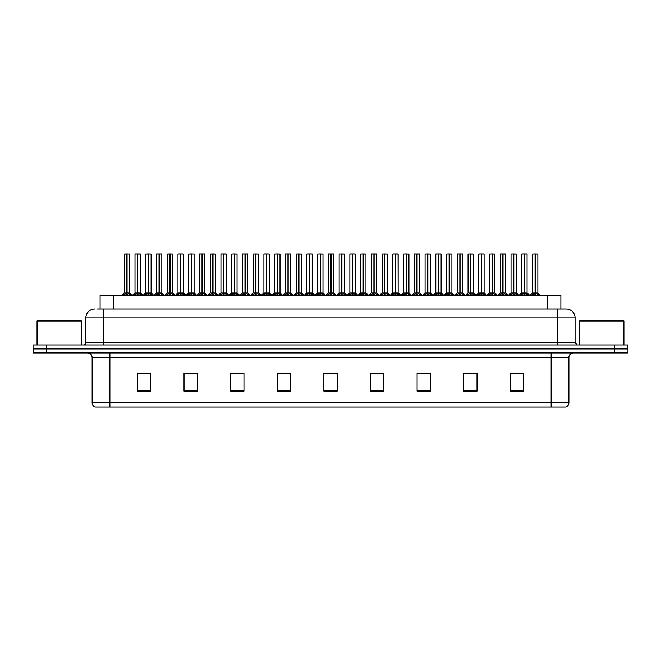 <?xml version="1.0" encoding="UTF-8"?>
<svg xmlns="http://www.w3.org/2000/svg" width="661" height="661" viewBox="0 0 661 661"><rect width="100%" height="100%" fill="white"/><g stroke="black" fill="none" stroke-linecap="round" stroke-linejoin="round"><path stroke-width="0.99" d="M100.092 308.968L100.092 295.211L560.867 295.211L560.867 308.968M568.906 402.813C568.782 404.945 567.716 406.366 565.709 407.077L551.15 407.077L551.15 402.813L568.906 402.813L568.906 357.361A4.437 4.437 0 0 1 573.351 352.916M551.15 407.077L95.333 407.077A4.437 4.437 0 0 1 92.135 402.813L92.135 357.361C91.871 354.66 90.392 353.181 87.698 352.916M614.631 352.916L627.95 352.916L627.95 348.925L33.05 348.925L33.05 344.926L46.369 344.926L46.369 348.925L614.631 348.925L614.631 352.916L33.091 352.916L33.091 348.925M523.628 391.138L523.628 373.382L510.309 373.382L510.309 391.138L523.628 391.138M477.019 391.138L477.019 373.382L463.7 373.382L463.7 391.138L477.019 391.138M430.402 391.138L430.402 373.382L417.091 373.382L417.091 391.138L430.402 391.138M383.793 391.138L383.793 373.382L370.474 373.382L370.474 391.138L383.793 391.138M150.733 391.138L150.733 373.382L137.414 373.382L137.414 391.138L150.733 391.138M197.342 391.138L197.342 373.382L184.031 373.382L184.031 391.138L197.342 391.138M243.959 391.138L243.959 373.382L230.639 373.382L230.639 391.138L243.959 391.138M290.567 391.138L290.567 373.382L277.248 373.382L277.248 391.138L290.567 391.138M337.184 391.138L337.184 373.382L323.865 373.382L323.865 391.138L337.184 391.138M627.95 352.916L627.95 348.925M424.428 373.473L420.313 373.382M467.393 373.382L474.053 373.473M521.083 373.382L517.026 373.382M510.366 373.382L523.628 373.473M284.734 373.473L280.685 373.382M241.761 373.473L237.712 373.382M231.053 373.382L243.959 373.473M188.079 373.473L194.739 373.473M145.106 373.382L140.991 373.382M381.455 373.382L377.34 373.382M370.681 373.473L383.793 373.473M327.707 373.473L334.367 373.473M290.567 373.473L277.248 373.473M150.733 373.473L137.414 373.473M430.402 373.473L417.091 373.473M97.117 308.968L564.04 308.968M96.919 308.968L103.637 308.968L103.637 317.85L85.88 317.85L85.88 342.712A2.223 2.223 0 0 1 83.658 344.926M94.754 308.968A8.882 8.882 0 0 0 85.88 317.85M566.204 308.968A8.882 8.882 0 0 1 575.078 317.85L557.322 317.85L557.322 308.968L566.064 308.968M575.078 317.85L575.078 342.712L577.301 344.926M627.909 344.926L627.909 348.925L627.909 344.926L46.369 344.926M133.902 295.211L137.546 293.021L137.546 294.575L137.628 292.542L141.429 295.211M137.554 253.923L135.001 254.014L137.554 253.923L135.001 254.014L135.001 292.988L137.546 293.021M140.239 253.923L138.554 253.923L140.33 254.014L140.33 292.988L137.777 292.988L140.33 292.988L140.239 253.923L137.777 253.923L137.777 292.988M137.546 254.014L137.546 292.988L135.001 292.988L132.398 295.211L135.001 292.988M137.777 253.923L137.777 293.021M135.092 253.923L138.554 253.923M139.331 295.211L137.777 294.575M137.546 294.575L135.992 295.211M137.628 253.923L137.546 292.988M126.838 254.014L124.293 254.014L126.838 253.923L126.838 294.575L127.069 292.55L130.721 295.211M127.069 254.014L127.069 292.988L129.614 292.988L129.614 254.014L127.069 253.923L124.293 254.014L124.293 292.988L126.838 292.988L124.293 292.988L121.682 295.211L124.293 292.988M123.186 295.211L126.838 293.021M127.069 253.923L127.069 293.021M127.358 293.162L129.696 293.162L126.838 292.988L126.912 253.923L126.061 253.923M128.622 295.211L127.069 294.575M126.838 294.575L125.284 295.211M81.435 344.926L81.435 320.957L37.049 320.957L37.049 344.926M623.91 344.926L623.91 320.957L579.515 320.957L579.515 344.926M155.385 295.211L159.037 293.021L159.037 294.575L159.111 292.542L162.912 295.211M159.037 253.923L156.483 254.014L159.037 253.923L156.483 254.014L156.483 292.988L159.037 293.021M161.722 253.923L159.26 253.923L161.813 254.014L161.813 292.988L159.268 292.988L161.895 293.162L159.557 293.162M159.037 254.014L159.037 292.988L156.492 292.988L153.881 295.211L156.492 292.988M159.26 253.923L159.268 293.021M156.574 253.923L160.036 253.923M160.821 295.211L159.268 294.575M159.037 294.575L157.483 295.211M159.268 254.014L159.268 292.988M159.111 253.923L159.037 292.988M176.875 295.211L180.519 293.021L180.519 294.575L180.602 292.542L184.402 295.211M180.527 253.923L177.974 254.014L180.527 253.923L177.974 254.014L177.974 292.988L180.519 293.021M183.213 253.923L180.75 253.923L183.304 254.014L183.304 292.988L180.75 292.988L183.378 293.162L181.048 293.162M180.519 254.014L180.519 292.988L177.974 292.988L175.363 295.211L177.974 292.988M180.75 253.923L180.75 293.021M178.065 253.923L181.527 253.923M182.304 295.211L180.75 294.575M180.519 294.575L178.966 295.211M180.75 254.014L180.75 292.988M180.602 253.923L180.602 292.542M198.358 295.211L202.01 293.021L202.01 294.575L202.084 292.542L205.885 295.211M202.01 253.923L199.457 254.014L202.01 253.923L199.457 254.014L199.457 292.988L202.01 293.021M204.695 253.923L202.233 253.923L204.786 254.014L204.786 292.988L202.241 292.988L204.869 293.162L202.53 293.162M202.01 254.014L202.01 292.988L199.457 292.988L196.854 295.211L199.457 292.988M202.233 253.923L202.241 293.021M199.548 253.923L203.01 253.923M203.795 295.211L202.241 294.575M202.01 294.575L200.457 295.211M202.241 254.014L202.241 292.988M202.084 253.923L202.01 292.988M219.84 295.211L223.492 293.021L223.492 294.575L223.567 292.542L227.376 295.211M223.492 253.923L220.948 254.014L223.492 253.923L220.948 254.014L220.948 292.988L223.492 293.021M226.186 253.923L224.492 253.923L226.269 254.014L226.269 292.988L223.724 292.988L226.269 292.988L226.186 253.923L223.724 253.923L223.724 292.988M223.492 254.014L223.492 292.988L220.948 292.988L220.948 254.014M223.724 253.923L223.724 293.021M221.03 253.923L224.492 253.923M225.277 295.211L223.724 294.575M223.492 294.575L221.939 295.211M223.567 253.923L223.492 292.988M148.32 254.014L145.775 254.014L148.328 253.923L148.32 294.575L148.551 292.55L152.204 295.211M148.551 254.014L148.551 292.988L151.105 292.988L151.105 254.014L148.551 253.923L145.775 254.014L145.775 292.988L148.32 292.988L145.775 292.988L143.173 295.211L145.775 292.988M169.811 254.014L167.258 254.014L169.811 253.923L169.811 294.575L170.042 292.55L173.686 295.211M170.042 254.014L170.042 292.988L172.587 292.988L172.587 254.014L170.034 253.923L167.258 254.014L167.258 292.988L169.811 292.988L167.266 292.988L164.655 295.211L167.266 292.988M191.293 254.014L188.749 254.014L191.302 253.923L191.293 294.575L191.525 292.55L195.177 295.211M191.525 254.014L191.525 292.988L194.078 292.988L194.078 254.014L191.525 253.923L188.749 254.014L188.749 292.988L191.293 292.988L188.749 292.988L186.138 295.211L188.749 292.988M212.776 254.014L210.231 254.014L212.784 253.923L212.776 294.575L213.016 292.55L216.659 295.211M215.56 254.014L213.007 253.923L215.56 254.014L215.56 292.988L215.56 254.014L210.231 254.014L210.231 292.988L212.776 292.988M144.676 295.211L148.32 293.021M148.551 253.923L148.551 293.021M148.849 293.162L151.187 293.162L148.32 292.988L148.403 253.923L147.552 253.923M150.105 295.211L148.551 294.575M148.32 294.575L146.767 295.211M166.159 295.211L169.811 293.021M170.034 253.923L170.042 293.021M170.331 293.162L172.67 293.162L169.811 292.988L169.885 253.923L169.034 253.923M171.596 295.211L170.042 294.575M169.811 294.575L168.258 295.211M187.641 295.211L191.293 293.021M191.525 253.923L191.525 293.021M191.822 293.162L194.152 293.162L191.293 292.988L191.368 253.923L190.525 253.923M193.078 295.211L191.525 294.575M191.293 294.575L189.74 295.211M209.132 295.211L212.776 293.021M210.231 254.014L210.231 292.988L212.933 292.988L213.007 253.923M213.016 254.014L213.016 293.021M214.569 295.211L213.016 294.575M212.776 294.575L211.223 295.211M212.784 253.923L212.784 292.988M212.859 253.923L212.007 253.923M213.016 292.988L215.56 292.988L213.016 292.988M230.615 295.211L234.267 293.021L234.267 294.575L234.341 292.542L238.15 295.211M234.267 253.923L231.722 254.014L234.267 253.923L231.722 254.014L231.722 292.988L234.267 293.021M234.498 254.014L237.043 254.014L234.498 254.014L234.498 292.988L237.043 292.988L237.043 254.014L233.498 253.923M234.267 254.014L234.267 292.988L231.722 292.988L231.722 254.014M234.498 253.923L234.498 293.021M237.043 254.014L237.043 292.988L234.267 292.988L234.341 253.923M236.051 295.211L234.498 294.575M234.267 294.575L232.713 295.211M252.105 295.211L255.749 293.021L255.749 294.575L255.832 292.542L259.633 295.211M255.757 253.923L253.204 254.014L255.757 253.923L253.204 254.014L253.204 292.988L255.749 293.021M255.981 254.014L258.534 254.014L255.981 254.014L255.981 292.988L258.534 292.988L258.534 254.014L254.981 253.923M255.749 254.014L255.749 292.988L253.204 292.988L253.204 254.014M255.981 253.923L255.981 293.021M258.534 254.014L258.534 292.988L255.749 292.988L255.832 253.923M257.534 295.211L255.981 294.575M255.749 294.575L254.196 295.211M273.588 295.211L277.24 293.021L277.24 294.575L277.314 292.542L281.115 295.211M277.24 253.923L274.687 254.014L277.24 253.923L274.687 254.014L274.687 292.988L277.24 293.021M277.471 254.014L280.016 254.014L277.471 254.014L277.471 292.988L280.016 292.988L280.016 254.014L276.463 253.923M277.24 254.014L277.24 292.988L274.695 292.988L274.687 254.014M277.463 253.923L277.389 292.988L277.314 253.923M280.016 254.014L280.016 292.988L277.314 292.988L277.471 294.575L277.471 293.021M279.025 295.211L277.471 294.575M277.24 294.575L275.687 295.211M295.07 295.211L298.722 293.021L298.722 294.575L298.797 292.542L302.606 295.211M298.731 253.923L296.178 254.014L298.731 253.923L296.178 254.014L296.178 292.988L298.722 293.021M298.954 254.014L301.507 254.014L298.954 254.014L298.954 292.988L301.507 292.988L301.507 254.014L297.954 253.923M298.722 254.014L298.722 292.988L296.178 292.988L293.567 295.211L296.178 292.988M298.954 253.923L298.954 293.021M299.251 293.162L301.581 293.162L298.722 292.988L298.797 253.923M300.507 295.211L298.954 294.575M298.722 294.575L297.169 295.211M316.561 295.211L320.213 293.021L320.205 294.575L320.288 292.542L324.088 295.211M320.213 253.923L317.66 254.014L320.213 253.923L317.66 254.014L317.66 292.988L320.213 293.021M320.445 254.014L322.989 254.014L320.445 254.014L320.445 292.988L322.989 292.988L322.989 254.014L319.437 253.923M320.213 254.014L320.213 292.988L317.66 292.988L315.057 295.211L317.66 292.988M320.436 253.923L320.445 293.021M320.734 293.162L323.072 293.162L320.213 292.988L320.288 253.923M321.998 295.211L320.445 294.575M320.205 294.575L318.66 295.211M338.044 295.211L341.696 293.021L341.696 294.575L341.77 292.542L345.579 295.211M341.696 253.923L339.151 254.014L341.696 253.923L339.151 254.014L339.151 292.988L341.696 293.021M341.927 254.014L344.472 254.014L341.927 254.014L341.927 292.988L344.472 292.988L344.472 254.014L340.927 253.923M341.696 254.014L341.696 292.988L339.151 292.988L336.54 295.211L339.151 292.988M341.927 253.923L341.927 293.021M342.216 293.162L344.555 293.162L341.696 292.988L341.77 253.923M343.48 295.211L341.927 294.575M341.696 294.575L340.142 295.211M359.534 295.211L363.178 293.021L363.178 294.575L363.261 292.542L367.062 295.211M363.186 253.923L360.633 254.014L363.186 253.923L360.633 254.014L360.633 292.988L363.178 293.021M363.41 254.014L365.963 254.014L363.41 254.014L363.41 292.988L365.963 292.988L365.963 254.014L362.41 253.923M363.178 254.014L363.178 292.988L360.633 292.988L360.633 254.014M363.41 253.923L363.41 293.021M365.963 254.014L365.963 292.988L363.178 292.988L363.261 253.923M364.963 295.211L363.41 294.575M363.178 294.575L361.625 295.211M381.017 295.211L384.669 293.021L384.669 294.575L384.743 292.542L388.544 295.211M384.669 253.923L382.116 254.014L384.669 253.923L382.116 254.014L382.116 292.988L384.669 293.021M384.9 254.014L387.445 254.014L384.9 254.014L384.9 292.988L387.445 292.988L387.445 254.014L383.892 253.923M384.669 254.014L384.669 292.988L382.124 292.988L379.513 295.211L382.041 293.162L384.372 293.162M384.892 253.923L384.9 293.021M385.189 293.162L387.528 293.162L384.669 292.988L384.743 253.923M386.454 295.211L384.9 294.575M384.669 294.575L383.116 295.211M402.508 295.211L406.151 293.021L406.151 294.575L406.226 292.542L410.035 295.211M406.16 253.923L403.607 254.014L406.16 253.923L403.607 254.014L403.607 292.988L406.151 293.021M406.383 254.014L408.936 254.014L406.383 254.014L406.383 292.988L408.936 292.988L408.936 254.014L405.383 253.923M406.151 254.014L406.151 292.988L403.607 292.988L403.607 254.014M406.383 253.923L406.383 293.021M406.68 293.162L409.01 293.162L406.151 292.988L406.226 253.923M407.936 295.211L406.383 294.575M406.151 294.575L404.598 295.211M423.99 295.211L427.642 293.021L427.642 294.575L427.717 292.542L431.517 295.211M427.642 253.923L425.089 254.014L427.642 253.923L425.089 254.014L425.089 292.988L427.642 293.021M427.874 254.014L430.418 254.014L427.874 254.014L427.874 292.988L430.418 292.988L430.418 254.014L426.866 253.923M427.642 254.014L427.642 292.988L425.089 292.988L422.486 295.211L425.006 293.162L427.345 293.162M427.865 253.923L427.874 293.021M428.163 293.162L430.501 293.162L427.642 292.988L427.717 253.923M429.427 295.211L427.874 294.575M427.642 294.575L426.089 295.211M445.473 295.211L449.125 293.021L449.125 294.575L449.199 292.542L453.008 295.211M449.125 253.923L446.58 254.014L449.125 253.923L446.58 254.014L446.58 292.988L449.125 293.021M449.356 254.014L451.901 254.014L449.356 254.014L449.356 292.988L451.901 292.988L451.901 254.014L448.356 253.923M449.125 254.014L449.125 292.988L446.58 292.988L446.58 254.014M449.356 253.923L449.356 293.021M451.901 254.014L451.901 292.988L449.125 292.988L449.199 253.923M450.909 295.211L449.356 294.575M449.125 294.575L447.571 295.211M466.963 295.211L470.607 293.021L470.607 294.575L470.69 292.542L474.491 295.211M470.615 253.923L468.062 254.014L470.615 253.923L468.062 254.014L468.062 292.988L470.607 293.021M470.839 254.014L473.392 254.014L470.839 254.014L470.839 292.988L473.392 292.988L473.392 254.014L469.839 253.923M470.607 254.014L470.607 292.988L468.062 292.988L468.062 254.014M470.839 253.923L470.839 293.021M473.392 254.014L473.392 292.988L470.607 292.988L470.69 253.923M472.392 295.211L470.839 294.575M470.607 294.575L469.054 295.211M488.446 295.211L492.098 293.021L492.098 294.575L492.172 292.542L495.973 295.211M492.098 253.923L489.545 254.014L492.098 253.923L489.545 254.014L489.545 292.988L492.098 293.021M492.329 254.014L494.874 254.014L492.329 254.014L492.329 292.988L494.874 292.988L494.874 254.014L491.321 253.923M492.098 254.014L492.098 292.988L489.553 292.988L489.545 254.014M492.321 253.923L492.329 293.021M494.874 254.014L494.874 292.988L492.098 292.988L492.172 253.923M493.883 295.211L492.329 294.575M492.098 294.575L490.545 295.211M509.937 295.211L513.58 293.021L513.58 294.575L513.663 292.542L517.464 295.211M513.589 253.923L511.036 254.014L513.589 253.923L511.036 254.014L511.036 292.988L513.58 293.021M513.812 254.014L516.365 254.014L513.812 254.014L513.812 292.988L516.365 292.988L516.365 254.014L512.812 253.923M513.58 254.014L513.58 292.988L511.036 292.988L508.425 295.211L510.953 293.162L513.291 293.162M513.812 253.923L513.812 293.021M516.365 254.014L516.365 292.988L513.58 292.988L513.663 253.923M515.365 295.211L513.812 294.575M513.58 294.575L512.027 295.211M531.419 295.211L535.071 293.021L535.071 294.575L535.146 292.542L538.946 295.211M535.071 253.923L532.518 254.014L535.071 253.923L532.518 254.014L532.518 292.988L535.071 293.021M535.303 254.014L537.847 254.014L535.303 254.014L535.303 292.988L537.847 292.988L537.847 254.014L534.295 253.923M535.071 254.014L535.071 292.988L532.518 292.988L529.915 295.211L532.518 292.988M535.294 253.923L535.22 292.988L535.146 253.923M537.847 254.014L537.847 292.988L535.146 292.988L535.303 294.575L535.303 293.021M536.856 295.211L535.303 294.575M535.071 294.575L533.518 295.211M241.331 295.211L244.975 293.021L244.975 294.575L245.057 292.542L248.858 295.211M244.983 253.923L242.43 254.014L244.983 253.923L242.43 254.014L242.43 292.988L244.975 293.021M247.668 253.923L245.983 253.923L247.759 254.014L247.759 292.988L245.206 292.988L247.759 292.988L247.668 253.923L245.206 253.923L245.206 292.988M244.975 254.014L244.975 292.988L242.43 292.988L239.827 295.211L242.43 292.988M245.206 253.923L245.206 293.021M242.521 253.923L245.983 253.923M246.76 295.211L245.206 294.575M244.975 294.575L243.422 295.211M245.057 253.923L244.975 292.988M262.814 295.211L266.466 293.021L266.466 294.575L266.54 292.542L270.341 295.211M266.466 253.923L263.913 254.014L266.466 253.923L263.913 254.014L263.913 292.988L266.466 293.021M269.151 253.923L266.689 253.923L269.242 254.014L269.242 292.988L266.697 292.988L269.324 293.162L266.986 293.162M266.466 254.014L266.466 292.988L263.921 292.988L261.31 295.211L263.921 292.988M266.689 253.923L266.697 293.021M264.003 253.923L267.465 253.923M268.25 295.211L266.697 294.575M266.466 294.575L264.912 295.211M266.697 254.014L266.697 292.988M266.54 253.923L266.466 292.988M284.304 295.211L287.948 293.021L287.948 294.575L288.031 292.542L291.832 295.211M287.956 253.923L285.403 254.014L287.956 253.923L285.403 254.014L285.403 292.988L287.948 293.021M290.642 253.923L288.179 253.923L290.733 254.014L290.733 292.988L288.179 292.988L290.807 293.162L288.477 293.162M287.948 254.014L287.948 292.988L285.403 292.988L282.792 295.211L285.403 292.988M288.179 253.923L288.179 293.021M285.494 253.923L288.956 253.923M289.733 295.211L288.179 294.575M287.948 294.575L286.395 295.211M288.179 254.014L288.179 292.988M288.031 253.923L287.948 292.988M305.787 295.211L309.439 293.021L309.439 294.575L309.513 292.542L313.314 295.211M309.439 253.923L306.886 254.014L309.439 253.923L306.886 254.014L306.886 292.988L309.439 293.021M312.124 253.923L309.662 253.923L312.215 254.014L312.215 292.988L309.67 292.988L312.298 293.162L309.959 293.162M309.439 254.014L309.439 292.988L306.886 292.988L304.283 295.211L306.803 293.162L309.141 293.162M309.662 253.923L309.67 293.021M306.977 253.923L310.439 253.923M311.224 295.211L309.67 294.575M309.439 294.575L307.886 295.211M309.67 254.014L309.67 292.988M309.513 253.923L309.439 292.988M327.269 295.211L330.921 293.021L330.921 294.575L330.996 292.542L334.805 295.211M330.921 253.923L328.377 254.014L330.921 253.923L328.377 254.014L328.377 292.988L330.921 293.021M333.615 253.923L331.153 253.923L333.698 254.014L333.698 292.988L331.153 292.988L333.78 293.162L331.442 293.162M330.921 254.014L330.921 292.988L328.377 292.988L325.766 295.211L328.377 292.988M331.153 253.923L331.153 293.021M328.459 253.923L331.921 253.923M332.706 295.211L331.153 294.575M330.921 294.575L329.368 295.211M331.153 254.014L331.153 292.988M330.996 253.923L330.921 292.988M348.76 295.211L352.404 293.021L352.404 294.575L352.487 292.542L356.287 295.211M352.412 253.923L349.859 254.014L352.412 253.923L349.859 254.014L349.859 292.988L352.404 293.021M355.097 253.923L352.635 253.923L355.188 254.014L355.188 292.988L352.635 292.988L355.271 293.162L352.933 293.162M352.404 254.014L352.404 292.988L349.859 292.988L349.859 254.014M352.635 253.923L352.635 293.021M349.95 253.923L353.412 253.923M354.189 295.211L352.635 294.575M352.404 294.575L350.851 295.211M352.635 254.014L352.635 292.988M352.487 253.923L352.404 292.988M370.243 295.211L373.895 293.021L373.895 294.575L373.969 292.542L377.77 295.211M373.895 253.923L371.342 254.014L373.895 253.923L371.342 254.014L371.342 292.988L373.895 293.021M376.58 253.923L374.894 253.923L376.671 254.014L376.671 292.988L374.126 292.988L376.671 292.988L376.58 253.923L374.118 253.923L374.126 292.988M373.895 254.014L373.895 292.988L371.35 292.988L371.342 254.014M374.118 253.923L374.126 293.021M371.432 253.923L374.894 253.923M375.679 295.211L374.126 294.575M373.895 294.575L372.341 295.211M373.969 253.923L373.895 292.988M391.733 295.211L395.377 293.021L395.377 294.575L395.46 292.542L399.261 295.211M395.385 253.923L392.832 254.014L395.385 253.923L392.832 254.014L392.832 292.988L395.377 293.021M398.071 253.923L396.385 253.923L398.162 254.014L398.162 292.988L395.609 292.988L398.162 292.988L398.071 253.923L395.609 253.923L395.609 292.988M395.377 254.014L395.377 292.988L392.832 292.988L392.832 254.014M395.609 253.923L395.609 293.021M392.923 253.923L396.385 253.923M397.162 295.211L395.609 294.575M395.377 294.575L393.824 295.211M395.46 253.923L395.377 292.988M413.216 295.211L416.868 293.021L416.868 294.575L416.942 292.542L420.743 295.211M416.868 253.923L414.315 254.014L416.868 253.923L414.315 254.014L414.315 292.988L416.868 293.021M419.553 253.923L417.868 253.923L419.644 254.014L419.644 292.988L417.099 292.988L419.644 292.988L419.553 253.923L417.091 253.923L417.099 292.988M416.868 254.014L416.868 292.988L414.315 292.988L414.315 254.014M417.091 253.923L417.099 293.021M414.406 253.923L417.868 253.923M418.653 295.211L417.099 294.575M416.868 294.575L415.315 295.211M416.942 253.923L416.868 292.988M434.698 295.211L438.35 293.021L438.35 294.575L438.425 292.542L442.234 295.211M438.35 253.923L435.806 254.014L438.35 253.923L435.806 254.014L435.806 292.988L438.35 293.021M441.044 253.923L438.582 253.923L441.127 254.014L441.127 292.988L438.582 292.988L441.209 293.162L438.871 293.162M438.35 254.014L438.35 292.988L435.806 292.988L433.195 295.211L435.806 292.988M438.582 253.923L438.582 293.021M435.888 253.923L439.35 253.923M440.135 295.211L438.582 294.575M438.35 294.575L436.797 295.211M438.582 254.014L438.582 292.988M438.425 253.923L438.35 292.988M456.189 295.211L459.833 293.021L459.833 294.575L459.916 292.542L463.716 295.211M459.841 253.923L457.288 254.014L459.841 253.923L457.288 254.014L457.288 292.988L459.833 293.021M462.526 253.923L460.064 253.923L462.617 254.014L462.617 292.988L460.064 292.988L462.7 293.162L460.362 293.162M459.833 254.014L459.833 292.988L457.288 292.988L457.288 254.014M460.064 253.923L460.064 293.021M457.379 253.923L460.841 253.923M461.618 295.211L460.064 294.575M459.833 294.575L458.28 295.211M460.064 254.014L460.064 292.988M459.916 253.923L459.833 292.988M477.672 295.211L481.324 293.021L481.324 294.575L481.398 292.542L485.207 295.211M481.324 253.923L478.771 254.014L481.324 253.923L478.771 254.014L478.771 292.988L481.324 293.021M484.009 253.923L481.547 253.923L484.1 254.014L484.1 292.988L481.555 292.988L484.183 293.162L481.844 293.162M481.324 254.014L481.324 292.988L478.779 292.988L476.168 295.211L478.779 292.988M481.547 253.923L481.555 293.021M478.861 253.923L482.323 253.923M483.108 295.211L481.555 294.575M481.324 294.575L479.77 295.211M481.555 254.014L481.555 292.988M481.398 253.923L481.324 292.988M499.162 295.211L502.806 293.021L502.806 294.575L502.889 292.542L506.69 295.211M502.814 253.923L500.261 254.014L502.814 253.923L500.261 254.014L500.261 292.988L502.806 293.021M505.5 253.923L503.814 253.923L505.591 254.014L505.591 292.988L503.038 292.988L505.591 292.988L505.5 253.923L503.038 253.923L503.038 292.988M502.806 254.014L502.806 292.988L500.261 292.988L497.659 295.211L500.261 292.988M503.038 253.923L503.038 293.021M500.352 253.923L503.814 253.923M504.591 295.211L503.038 294.575M502.806 294.575L501.253 295.211M502.889 253.923L502.806 292.988M520.645 295.211L524.297 293.021L524.297 294.575L524.371 292.542L528.172 295.211M524.297 253.923L521.744 254.014L524.297 253.923L521.744 254.014L521.744 292.988L524.297 293.021M526.982 253.923L524.52 253.923L527.073 254.014L527.073 292.988L524.528 292.988L527.156 293.162L524.817 293.162M524.297 254.014L524.297 292.988L521.744 292.988L521.744 254.014M524.52 253.923L524.528 293.021M521.835 253.923L525.297 253.923M526.082 295.211L524.528 294.575M524.297 294.575L522.744 295.211M524.528 254.014L524.528 292.988M524.371 253.923L524.297 292.988M113.411 308.968L113.411 295.211M547.548 308.968L547.548 295.211M551.15 352.916L551.15 357.361L92.135 357.361M568.906 357.361L551.15 357.361L551.15 402.813L109.891 402.813L109.891 407.077M92.135 402.813L109.891 402.813L109.891 352.916M46.41 352.916L46.41 348.925M337.184 390.519L323.865 390.519M290.567 390.519L277.248 390.519M243.959 390.519L230.639 390.519M197.342 390.519L184.031 390.519M150.733 390.519L137.414 390.519M383.793 390.519L370.474 390.519M430.402 390.519L417.091 390.519M477.019 390.519L463.7 390.519M523.628 390.519L510.309 390.519M103.637 344.926L103.637 342.712L575.078 342.712M85.88 342.712L103.637 342.712L103.637 317.85L557.322 317.85L557.322 344.926M614.59 344.926L614.59 348.925M137.257 293.162L134.918 293.162M140.413 293.162L142.933 295.211L140.33 292.988L138.075 293.162M140.33 254.014L137.777 254.014M140.694 294.492L140.694 295.211M134.637 294.492L134.637 295.211M126.54 293.162L124.21 293.162M129.977 294.492L129.977 295.211M123.929 294.492L123.929 295.211M158.739 293.162L156.409 293.162M162.176 294.492L162.176 295.211M156.128 294.492L156.128 295.211M180.23 293.162L177.892 293.162M180.593 292.542L180.519 292.988M183.659 294.492L183.659 295.211M177.611 294.492L177.611 295.211M201.712 293.162L199.374 293.162M205.15 294.492L205.15 295.211M199.093 294.492L199.093 295.211M223.203 293.162L220.948 292.988L218.337 295.211L220.865 293.162M226.351 293.162L228.88 295.211L226.269 292.988L224.013 293.162M226.269 254.014L223.724 254.014M226.632 294.492L226.632 295.211M220.584 294.492L220.584 295.211M148.031 293.162L145.693 293.162M151.468 294.492L151.468 295.211M145.412 294.492L145.412 295.211M169.513 293.162L167.183 293.162M172.951 294.492L172.951 295.211M166.903 294.492L166.903 295.211M191.004 293.162L188.666 293.162M194.433 294.492L194.433 295.211M188.385 294.492L188.385 295.211M212.487 293.162L210.231 292.988L207.628 295.211L210.148 293.162M215.56 292.988L218.163 295.211L215.643 293.162L213.305 293.162M215.924 294.492L215.924 295.211M209.868 294.492L209.868 295.211M233.977 293.162L231.722 292.988L229.111 295.211L231.639 293.162M237.125 293.162L239.654 295.211L237.043 292.988L234.787 293.162M237.406 294.492L237.406 295.211M231.358 294.492L231.358 295.211M255.46 293.162L253.204 292.988L250.602 295.211L253.122 293.162M258.616 293.162L261.136 295.211L258.534 292.988L256.278 293.162M258.897 294.492L258.897 295.211M252.841 294.492L252.841 295.211M276.942 293.162L274.695 292.988L272.084 295.211L274.612 293.162M280.016 292.988L277.76 293.162M280.38 294.492L280.38 295.211M274.332 294.492L274.332 295.211M298.433 293.162L296.095 293.162M301.862 294.492L301.862 295.211M295.814 294.492L295.814 295.211M319.916 293.162L317.577 293.162M323.353 294.492L323.353 295.211M317.297 294.492L317.297 295.211M341.406 293.162L339.068 293.162M344.835 294.492L344.835 295.211M338.787 294.492L338.787 295.211M362.889 293.162L360.633 292.988M365.963 292.988L363.707 293.162M366.326 294.492L366.326 295.211M360.27 294.492L360.27 295.211M387.809 294.492L387.809 295.211M381.761 294.492L381.761 295.211M405.862 293.162L403.607 292.988M409.291 294.492L409.291 295.211M403.243 294.492L403.243 295.211M430.782 294.492L430.782 295.211M424.726 294.492L424.726 295.211M448.836 293.162L446.58 292.988M451.901 292.988L449.645 293.162M452.264 294.492L452.264 295.211M446.216 294.492L446.216 295.211M470.318 293.162L468.062 292.988M473.392 292.988L471.136 293.162M473.755 294.492L473.755 295.211M467.699 294.492L467.699 295.211M491.801 293.162L489.553 292.988M494.874 292.988L492.619 293.162M495.238 294.492L495.238 295.211M489.19 294.492L489.19 295.211M516.357 292.988L514.109 293.162M516.72 294.492L516.72 295.211M510.672 294.492L510.672 295.211M534.774 293.162L532.436 293.162M537.847 292.988L535.592 293.162M538.211 294.492L538.211 295.211M532.155 294.492L532.155 295.211M244.686 293.162L242.347 293.162M247.842 293.162L250.362 295.211L247.759 292.988L245.504 293.162M247.759 254.014L245.206 254.014M248.123 294.492L248.123 295.211M242.066 294.492L242.066 295.211M266.168 293.162L263.838 293.162M269.605 294.492L269.605 295.211M263.557 294.492L263.557 295.211M287.659 293.162L285.321 293.162M291.088 294.492L291.088 295.211M285.04 294.492L285.04 295.211M312.579 294.492L312.579 295.211M306.522 294.492L306.522 295.211M330.632 293.162L328.294 293.162M334.061 294.492L334.061 295.211M328.013 294.492L328.013 295.211M352.115 293.162L349.859 292.988L347.256 295.211L349.776 293.162M355.552 294.492L355.552 295.211M349.495 294.492L349.495 295.211M373.597 293.162L371.35 292.988L368.739 295.211L371.267 293.162M376.753 293.162L379.282 295.211L376.671 292.988L374.415 293.162M376.671 254.014L374.126 254.014M377.034 294.492L377.034 295.211M370.986 294.492L370.986 295.211M395.088 293.162L392.832 292.988L390.23 295.211L392.75 293.162M398.236 293.162L400.764 295.211L398.153 292.988L395.906 293.162M398.162 254.014L395.609 254.014M398.517 294.492L398.517 295.211M392.469 294.492L392.469 295.211M416.57 293.162L414.315 292.988L411.712 295.211L414.232 293.162M419.727 293.162L422.247 295.211L419.644 292.988L417.388 293.162M419.644 254.014L417.099 254.014M420.008 294.492L420.008 295.211M413.951 294.492L413.951 295.211M438.061 293.162L435.723 293.162M441.49 294.492L441.49 295.211M435.442 294.492L435.442 295.211M459.544 293.162L457.288 292.988L454.685 295.211L457.205 293.162M462.981 294.492L462.981 295.211M456.925 294.492L456.925 295.211M481.026 293.162L478.696 293.162M484.463 294.492L484.463 295.211M478.415 294.492L478.415 295.211M502.517 293.162L500.179 293.162M505.665 293.162L508.193 295.211L505.582 292.988L503.335 293.162M505.591 254.014L503.038 254.014M505.946 294.492L505.946 295.211M499.898 294.492L499.898 295.211M523.999 293.162L521.744 292.988L519.141 295.211L521.661 293.162M527.437 294.492L527.437 295.211M521.38 294.492L521.38 295.211M129.696 293.162L132.225 295.211L129.696 293.162M161.895 293.162L164.424 295.211L161.813 292.988M183.378 293.162L185.906 295.211L183.295 292.988M204.869 293.162L207.389 295.211L204.786 292.988M151.187 293.162L153.707 295.211L151.187 293.162M172.67 293.162L175.19 295.211L172.67 293.162M194.152 293.162L196.681 295.211L194.07 292.988M280.099 293.162L282.619 295.211L280.099 293.162M301.581 293.162L304.11 295.211L301.581 293.162M322.989 292.988L325.592 295.211L323.072 293.162M344.472 292.988L347.083 295.211L344.555 293.162M360.551 293.162L358.031 295.211L360.551 293.162M366.045 293.162L368.565 295.211L366.045 293.162M387.528 293.162L390.048 295.211L387.528 293.162M403.524 293.162L400.996 295.211L403.524 293.162M409.01 293.162L411.539 295.211L409.01 293.162M430.501 293.162L433.021 295.211L430.501 293.162M446.497 293.162L443.969 295.211L446.497 293.162M451.984 293.162L454.512 295.211L451.984 293.162M467.98 293.162L465.46 295.211L467.98 293.162M473.474 293.162L475.994 295.211L473.474 293.162M489.471 293.162L486.942 295.211L489.471 293.162M494.957 293.162L497.485 295.211L494.957 293.162M516.439 293.162L518.968 295.211L516.439 293.162M537.93 293.162L540.45 295.211L537.93 293.162M269.324 293.162L271.853 295.211L269.242 292.988M290.807 293.162L293.335 295.211L290.724 292.988M312.298 293.162L314.818 295.211L312.215 292.988M333.78 293.162L336.309 295.211L333.698 292.988M355.271 293.162L357.791 295.211L355.188 292.988M441.209 293.162L443.738 295.211L441.127 292.988M462.7 293.162L465.22 295.211L462.617 292.988M484.183 293.162L486.711 295.211L484.1 292.988M527.156 293.162L529.676 295.211L527.156 293.162"/></g></svg>
